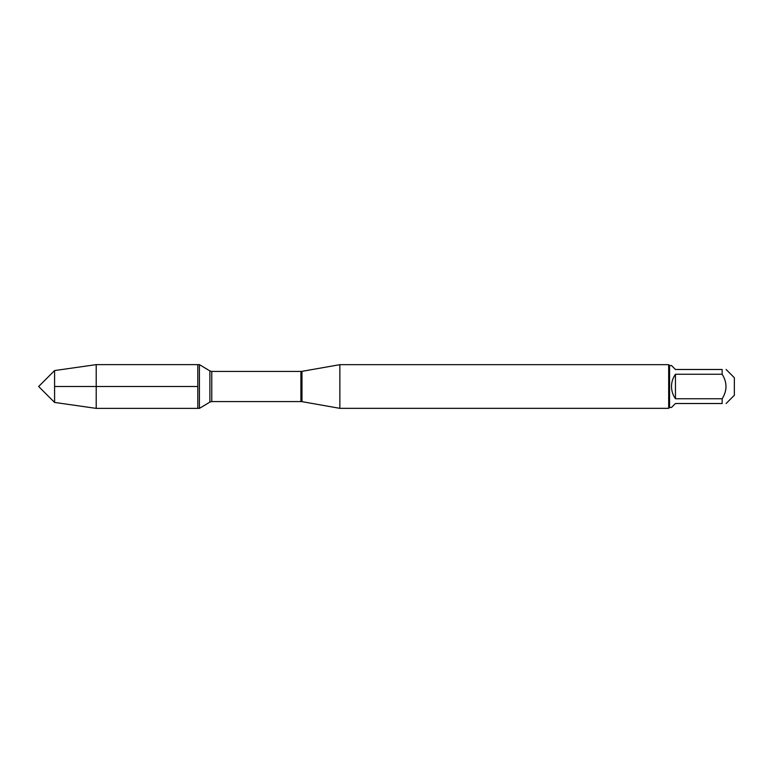 <?xml version="1.0" encoding="UTF-8"?>
<svg xmlns="http://www.w3.org/2000/svg" width="773" height="773" viewBox="0 0 773 773"><rect width="100%" height="100%" fill="white"/><g stroke="black" fill="none" stroke-linecap="round" stroke-linejoin="round"><path stroke-width="1.16" d="M199.415 408.376L199.415 364.624L197.791 364.624L197.791 408.376L197.791 364.624L96.21 364.624L96.21 408.376L199.415 408.376L209.879 402.086L209.879 370.914L199.415 364.624M726.108 369.484L734.35 377.736L734.35 395.264L726.108 403.516M722.156 369.484C727.258 369.484 727.258 369.484 722.156 369.484L722.156 374.258C727.258 382.422 727.258 390.587 722.156 398.742L722.156 403.516C727.258 403.516 727.258 403.516 722.156 403.516L675.447 403.516L671.505 407.458L669.563 407.458L669.563 365.542L671.505 365.542L675.447 369.484L722.156 369.484M722.156 374.258L675.447 374.258C672.858 377.92 671.544 382.007 671.505 386.5C671.544 390.993 672.858 395.08 675.447 398.742L722.156 398.742M339.859 386.5L339.859 408.337L668.684 408.337L668.684 364.663L339.859 364.663L339.859 386.5M675.447 398.742L675.447 374.258M54.583 402.433L38.65 386.5L54.583 370.567L54.583 402.433L96.21 408.376M197.791 386.5L54.583 386.5L197.791 386.5M301.972 401.651L300.91 401.564L300.91 371.436L301.972 371.349L301.972 401.651L339.859 408.337M300.91 371.436L211.763 371.436L211.763 401.564L209.879 402.086M301.972 371.349L339.859 364.663M300.91 401.564L211.763 401.564M211.763 371.436L209.879 370.914M669.563 365.542L668.684 364.663M669.563 407.458L668.684 408.337M54.583 370.567L96.21 364.624"/></g></svg>
